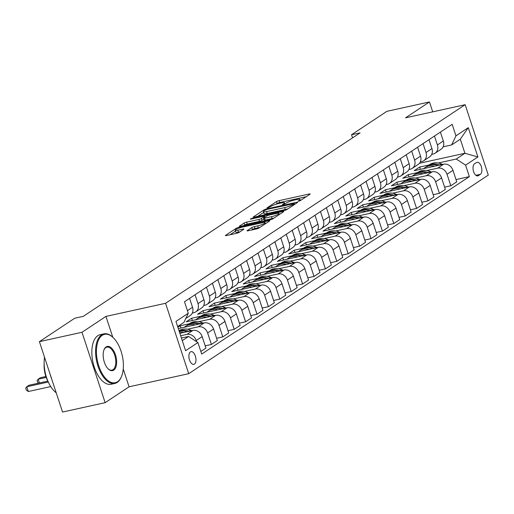 <?xml version="1.0" encoding="UTF-8"?>
<svg xmlns="http://www.w3.org/2000/svg" width="514" height="514" viewBox="0 0 514 514"><rect width="100%" height="100%" fill="white"/><g stroke="black" fill="none" stroke-linecap="round" stroke-linejoin="round"><path stroke-width="0.77" d="M298.653 201.212L300.452 200.537L309.961 194.234A1.992 0.334 -18.2 0 0 310.18 193.977A1.992 0.334 -18.2 0 0 309.184 194.009L279.083 200.633A1.992 0.334 -18.2 0 0 276.513 201.597L267.004 207.9L267.55 208.054L270.576 206.57A6.38 1.067 -18.2 0 1 278.794 203.493L281.299 202.94A6.38 1.067 -18.2 0 1 284.499 202.844A6.38 1.067 -18.2 0 1 283.786 203.66L282.398 204.656L283.098 204.636L286.131 203.146A6.38 1.067 -18.2 0 1 294.342 200.068L296.854 199.516A6.38 1.067 -18.2 0 1 300.047 199.426A6.38 1.067 -18.2 0 1 299.341 200.242L297.953 201.231L298.653 201.212M194.433 364.092A6.502 3.328 77.6 0 0 195.532 356.671A6.502 3.328 77.6 0 0 191.041 351.653A6.502 3.328 77.6 0 0 190.431 351.917A6.502 3.328 77.6 0 0 189.332 359.331A6.502 3.328 77.6 0 0 193.829 364.349A6.502 3.328 77.6 0 0 194.433 364.092M247.279 230.561A1.992 0.334 -18.2 0 0 247.061 230.818A1.992 0.334 -18.2 0 0 248.056 230.786L256.499 228.929A1.992 0.334 -18.2 0 0 259.069 227.965L269.632 220.969A1.992 0.334 -18.2 0 0 269.856 220.712A1.992 0.334 -18.2 0 0 268.854 220.744L238.753 227.361A1.992 0.334 -18.2 0 0 236.189 228.325L225.627 235.328A1.992 0.334 -18.2 0 0 225.402 235.585A1.992 0.334 -18.2 0 0 226.398 235.553L236.601 233.311A1.992 0.334 -18.2 0 0 239.171 232.347L243.687 229.353A1.992 0.334 -18.2 0 0 243.912 229.096A1.992 0.334 -18.2 0 0 242.91 229.128L237.853 230.24A5.333 0.887 -18.2 0 1 235.181 230.317A5.333 0.887 -18.2 0 1 237.526 228.73A5.333 0.887 -18.2 0 1 242.647 227.066L262.461 222.703A5.333 0.887 -18.2 0 1 265.134 222.626A5.333 0.887 -18.2 0 1 262.789 224.213A5.333 0.887 -18.2 0 1 257.668 225.877L254.366 226.603A1.992 0.334 -18.2 0 0 251.802 227.567L247.279 230.561L247.388 230.889M105.935 316.412L81.996 332.282L39.405 341.649L62.547 412.042L105.139 402.674L129.078 386.804L188.702 373.684L165.559 303.292L105.935 316.412L112.784 337.248M432.717 111.84L429.466 101.958L405.527 117.828L465.157 104.702L165.559 303.292M429.466 101.958L386.881 111.326L351.537 134.752L352.559 137.848M39.405 341.649L74.742 318.224L83.262 316.354L360.057 132.882L351.537 134.752M284.345 210.477A1.992 0.334 -18.2 0 0 286.908 209.513L297.471 202.51A1.992 0.334 -18.2 0 0 297.696 202.259A1.992 0.334 -18.2 0 0 296.694 202.285L266.593 208.909A1.992 0.334 -18.2 0 0 264.029 209.873L253.466 216.876A1.992 0.334 -18.2 0 0 253.241 217.126A1.992 0.334 -18.2 0 0 254.244 217.101L284.345 210.477M283.555 211.742L272.992 218.739A1.992 0.334 -18.2 0 1 270.422 219.703L240.321 226.327A1.992 0.334 -18.2 0 1 239.325 226.353A1.992 0.334 -18.2 0 1 239.543 226.102L244.066 223.102A1.992 0.334 -18.2 0 1 246.63 222.144L258.838 219.459A1.992 0.334 -18.2 0 0 261.408 218.495L264.408 216.51A1.992 0.334 -18.2 0 0 264.626 216.253A1.992 0.334 -18.2 0 0 263.631 216.285L250.922 219.08L250.222 219.099L252.175 218.251L282.777 211.511A1.992 0.334 -18.2 0 1 283.773 211.485A1.992 0.334 -18.2 0 1 283.555 211.742M476.504 162.527L474.499 163.857A6.296 3.225 77.6 0 0 473.433 171.04A6.296 3.225 77.6 0 0 477.789 175.904A6.296 3.225 77.6 0 0 478.373 175.653L480.378 174.323A6.296 3.225 77.6 0 0 481.445 167.134A6.296 3.225 77.6 0 0 477.088 162.276A6.296 3.225 77.6 0 0 476.504 162.527M188.702 373.684L488.3 175.094L465.157 104.702M419.463 163.279L464.932 153.275L460.306 139.198L451.639 144.942L455.95 135.831L452.166 124.317L184.494 301.75L188.278 313.257L183.961 322.368L177.651 326.551M455.95 135.831L468.267 127.671L477.898 156.969L465.581 165.129L456.265 159.019L438.275 162.977M456.002 179.579L469.366 176.636L465.581 165.129M469.366 176.636L201.694 354.069L197.909 342.555L185.599 350.715L175.961 321.417L188.278 313.257M81.996 332.282L105.139 402.674M428.946 165.026L419.642 167.076L414.168 170.706L443.64 164.217A8.128 6.843 -123.5 0 1 452.956 170.327L456.74 181.84L450.81 185.766L447.026 174.259A8.128 6.843 -123.5 0 0 437.71 168.149L426.877 170.532M456.265 159.019L464.932 153.275L477.898 156.969M182.277 340.628L188.593 336.445L181.423 338.026M196.624 341.714L196.226 340.506A8.128 6.843 -123.5 0 0 186.91 334.396L180.677 335.764M200.839 351.467L205.941 348.081L202.156 336.574A8.128 6.843 -123.5 0 0 192.84 330.463L179.874 333.316M205.195 345.826L211.408 344.457L207.624 332.944A8.128 6.843 -123.5 0 0 198.308 326.833L187.475 329.223M211.408 344.457L217.338 340.525L213.554 329.018A8.128 6.843 -123.5 0 0 204.238 322.908L178.326 328.607M189.544 323.717L180.234 325.767L177.902 327.315M216.593 338.27L222.813 336.901L219.028 325.388A8.128 6.843 -123.5 0 0 209.712 319.278L198.873 321.661M222.813 336.901L228.736 332.969L224.952 321.462A8.128 6.843 -123.5 0 0 215.636 315.352L186.164 321.835L191.638 318.211L192.377 320.466M227.998 330.714L234.211 329.346L230.426 317.832A8.128 6.843 -123.5 0 0 221.11 311.722L210.277 314.105M200.948 316.161L191.638 318.211M234.211 329.346L240.141 325.413L236.356 313.906A8.128 6.843 -123.5 0 0 227.04 307.796L197.562 314.279L203.036 310.655L203.782 312.91M239.395 323.152L245.608 321.79L241.824 310.276A8.128 6.843 -123.5 0 0 232.508 304.166L221.675 306.55M212.346 308.606L203.036 310.655M245.608 321.79L251.539 317.858L247.754 306.35A8.128 6.843 -123.5 0 0 238.438 300.24L208.967 306.723L214.434 303.093L215.18 305.355M250.793 315.596L257.013 314.227L253.229 302.72A8.128 6.843 -123.5 0 0 243.912 296.61L233.073 298.994M223.744 301.05L214.434 303.093M257.013 314.227L262.937 310.302L259.152 298.788A8.128 6.843 -123.5 0 0 249.836 292.678L220.365 299.167L225.839 295.537L226.578 297.799M262.198 308.04L268.411 306.672L264.626 295.164A8.128 6.843 -123.5 0 0 255.31 289.054L244.478 291.438M235.149 293.488L225.839 295.537M268.411 306.672L274.341 302.746L270.557 291.232A8.128 6.843 -123.5 0 0 261.24 285.122L231.763 291.611L237.237 287.981L237.982 290.243M273.596 300.484L279.809 299.116L276.024 287.609A8.128 6.843 -123.5 0 0 266.708 281.499L255.876 283.882M246.547 285.932L237.237 287.981M279.809 299.116L285.739 295.19L281.955 283.677A8.128 6.843 -123.5 0 0 272.638 277.566L243.167 284.056L248.635 280.426L249.38 282.687M284.994 292.929L291.213 291.56L287.429 280.053A8.128 6.843 -123.5 0 0 278.113 273.943L267.274 276.326M257.944 278.376L248.635 280.426M291.213 291.56L297.137 287.634L293.353 276.121A8.128 6.843 -123.5 0 0 284.036 270.011L254.565 276.493L260.039 272.87L260.778 275.131M296.398 285.373L302.611 284.004L298.827 272.497A8.128 6.843 -123.5 0 0 289.51 266.387L278.678 268.771M269.349 270.82L260.039 272.87M302.611 284.004L308.541 280.072L304.757 268.565A8.128 6.843 -123.5 0 0 295.441 262.455L265.963 268.938L271.437 265.314L272.182 267.576M307.796 277.817L314.009 276.448L310.225 264.935A8.128 6.843 -123.5 0 0 300.908 258.825L290.076 261.208M280.747 263.264L271.437 265.314M314.009 276.448L319.939 272.516L316.155 261.009A8.128 6.843 -123.5 0 0 306.839 254.899L277.367 261.382L282.835 257.758L283.58 260.013M319.194 270.261L325.413 268.893L321.629 257.379A8.128 6.843 -123.5 0 0 312.313 251.269L301.474 253.653M292.145 255.709L282.835 257.758M325.413 268.893L331.337 264.961L327.553 253.453A8.128 6.843 -123.5 0 0 318.237 247.343L288.765 253.826L294.239 250.202L294.978 252.458M330.598 262.705L336.811 261.337L333.027 249.823A8.128 6.843 -123.5 0 0 323.711 243.713L312.878 246.097M303.549 248.153L294.239 250.202M336.811 261.337L342.742 257.405L338.957 245.898A8.128 6.843 -123.5 0 0 329.641 239.787L300.163 246.27L305.637 242.64L306.383 244.902M341.996 255.143L348.209 253.781L344.425 242.267A8.128 6.843 -123.5 0 0 335.109 236.157L324.276 238.541M314.947 240.597L305.637 242.64M348.209 253.781L354.14 249.849L350.355 238.342A8.128 6.843 -123.5 0 0 341.039 232.225L311.568 238.714L317.035 235.084L317.781 237.346M353.394 247.587L359.614 246.219L355.829 234.712A8.128 6.843 -123.5 0 0 346.513 228.601L335.674 230.985M326.345 233.041L317.035 235.084M359.614 246.219L365.538 242.293L361.753 230.78A8.128 6.843 -123.5 0 0 352.437 224.669L322.965 231.159L328.44 227.529L329.178 229.79M364.799 240.032L371.012 238.663L367.227 227.156A8.128 6.843 -123.5 0 0 357.911 221.046L347.079 223.429M337.749 225.479L328.44 227.529M371.012 238.663L376.942 234.737L373.158 223.224A8.128 6.843 -123.5 0 0 363.841 217.114L334.363 223.603L339.838 219.973L340.583 222.234M376.197 232.476L382.41 231.107L378.625 219.6A8.128 6.843 -123.5 0 0 369.309 213.49L358.476 215.874M349.147 217.923L339.838 219.973M382.41 231.107L388.34 227.182L384.556 215.668A8.128 6.843 -123.5 0 0 375.239 209.558L345.768 216.047L351.235 212.417L351.981 214.679M387.595 224.92L393.814 223.551L390.03 212.044A8.128 6.843 -123.5 0 0 380.713 205.934L369.874 208.318M360.545 210.367L351.235 212.417M393.814 223.551L399.738 219.619L395.953 208.112A8.128 6.843 -123.5 0 0 386.637 202.002L357.166 208.485L362.64 204.861L363.379 207.123M398.999 217.364L405.212 215.996L401.428 204.488A8.128 6.843 -123.5 0 0 392.111 198.372L381.279 200.762M371.95 202.812L362.64 204.861M405.212 215.996L411.142 212.064L407.358 200.556A8.128 6.843 -123.5 0 0 398.042 194.446L368.564 200.929L374.038 197.305L374.783 199.56M410.397 209.808L416.61 208.44L412.826 196.926A8.128 6.843 -123.5 0 0 403.509 190.816L392.677 193.2M383.348 195.256L374.038 197.305M416.61 208.44L422.54 204.508L418.756 193.001A8.128 6.843 -123.5 0 0 409.44 186.89L379.968 193.373L385.442 189.75L386.181 192.005M421.795 202.253L428.014 200.884L424.23 189.37A8.128 6.843 -123.5 0 0 414.914 183.26L404.075 185.644M394.746 187.7L385.442 189.75M428.014 200.884L433.938 196.952L430.154 185.445A8.128 6.843 -123.5 0 0 420.837 179.335L391.366 185.817L396.84 182.194L397.579 184.449M433.199 194.69L439.412 193.328L435.628 181.815A8.128 6.843 -123.5 0 0 426.312 175.704L415.479 178.088M406.15 180.144L396.84 182.194M439.412 193.328L445.342 189.396L441.558 177.889A8.128 6.843 -123.5 0 0 432.242 171.779L402.77 178.262L408.238 174.631L408.983 176.893M417.548 172.588L408.238 174.631M443.113 146.818L451.639 144.942M431.715 154.373L433.084 154.071A8.128 6.843 -123.5 0 0 435.069 153.23A8.128 6.843 -123.5 0 0 437.395 144.961L434.465 136.049M420.317 161.929L421.686 161.627A8.128 6.843 -123.5 0 0 423.671 160.792A8.128 6.843 -123.5 0 0 425.997 152.517L423.067 143.612M408.913 169.485L410.281 169.183A8.128 6.843 -123.5 0 0 412.273 168.348A8.128 6.843 -123.5 0 0 414.599 160.072L411.669 151.167M397.515 177.041L398.883 176.739A8.128 6.843 -123.5 0 0 400.869 175.904A8.128 6.843 -123.5 0 0 403.194 167.628L400.265 158.723M386.117 184.597L387.485 184.295A8.128 6.843 -123.5 0 0 389.471 183.459A8.128 6.843 -123.5 0 0 391.796 175.184L388.867 166.279M374.712 192.152L376.081 191.851A8.128 6.843 -123.5 0 0 378.073 191.015A8.128 6.843 -123.5 0 0 380.399 182.746L377.469 173.835M363.314 199.708L364.683 199.413A8.128 6.843 -123.5 0 0 366.668 198.571A8.128 6.843 -123.5 0 0 368.994 190.302L366.064 181.391M351.917 207.27L353.285 206.969A8.128 6.843 -123.5 0 0 355.27 206.127A8.128 6.843 -123.5 0 0 357.596 197.858L354.666 188.946M340.512 214.826L341.881 214.524A8.128 6.843 -123.5 0 0 343.866 213.683A8.128 6.843 -123.5 0 0 346.192 205.414L343.268 196.502M329.114 222.382L330.483 222.08A8.128 6.843 -123.5 0 0 332.468 221.238A8.128 6.843 -123.5 0 0 334.794 212.969L331.864 204.064M317.71 229.938L319.085 229.636A8.128 6.843 -123.5 0 0 321.07 228.801A8.128 6.843 -123.5 0 0 323.396 220.525L320.466 211.62M306.312 237.494L307.68 237.192A8.128 6.843 -123.5 0 0 309.666 236.356A8.128 6.843 -123.5 0 0 311.992 228.081L309.068 219.176M294.914 245.049L296.282 244.748A8.128 6.843 -123.5 0 0 298.268 243.912A8.128 6.843 -123.5 0 0 300.594 235.637L297.664 226.732M283.51 252.605L284.884 252.303A8.128 6.843 -123.5 0 0 286.87 251.468A8.128 6.843 -123.5 0 0 289.196 243.199L286.266 234.288M272.112 260.161L273.48 259.859A8.128 6.843 -123.5 0 0 275.465 259.024A8.128 6.843 -123.5 0 0 277.791 250.755L274.868 241.843M260.714 267.717L262.082 267.421A8.128 6.843 -123.5 0 0 264.067 266.58A8.128 6.843 -123.5 0 0 266.393 258.311L263.464 249.399M249.309 275.279L250.684 274.977A8.128 6.843 -123.5 0 0 252.67 274.135A8.128 6.843 -123.5 0 0 254.995 265.866L252.066 256.955M237.911 282.835L239.28 282.533A8.128 6.843 -123.5 0 0 241.265 281.691A8.128 6.843 -123.5 0 0 243.591 273.422L240.668 264.511M226.513 290.391L227.882 290.089A8.128 6.843 -123.5 0 0 229.867 289.247A8.128 6.843 -123.5 0 0 232.193 280.978L229.263 272.073M215.109 297.947L216.478 297.645A8.128 6.843 -123.5 0 0 218.469 296.809A8.128 6.843 -123.5 0 0 220.795 288.534L217.865 279.629M203.711 305.502L205.08 305.2A8.128 6.843 -123.5 0 0 207.065 304.365A8.128 6.843 -123.5 0 0 209.391 296.09L206.461 287.185M192.313 313.058L193.682 312.756A8.128 6.843 -123.5 0 0 195.667 311.921A8.128 6.843 -123.5 0 0 197.993 303.645L195.063 294.74M419.642 167.076L420.381 169.337M444.597 187.135L450.81 185.766M435.069 153.23L440.999 149.304A8.128 6.843 -123.5 0 0 443.325 141.029L440.395 132.124M423.671 160.792L429.601 156.86A8.128 6.843 -123.5 0 0 431.927 148.591L428.997 139.679M412.273 168.348L418.197 164.416A8.128 6.843 -123.5 0 0 420.523 156.147L417.593 147.235M400.869 175.904L406.799 171.972A8.128 6.843 -123.5 0 0 409.125 163.703L406.195 154.791M389.471 183.459L395.401 179.527A8.128 6.843 -123.5 0 0 397.727 171.258L394.797 162.347M378.073 191.015L383.997 187.083A8.128 6.843 -123.5 0 0 386.322 178.814L383.393 169.903M366.668 198.571L372.599 194.645A8.128 6.843 -123.5 0 0 374.924 186.37L371.995 177.465M355.27 206.127L361.194 202.201A8.128 6.843 -123.5 0 0 363.52 193.926L360.597 185.021M343.866 213.683L349.796 209.757A8.128 6.843 -123.5 0 0 352.122 201.482L349.192 192.577M332.468 221.238L338.398 217.313A8.128 6.843 -123.5 0 0 340.724 209.037L337.794 200.132M321.07 228.801L326.994 224.869A8.128 6.843 -123.5 0 0 329.32 216.6L326.396 207.688M309.666 236.356L315.596 232.424A8.128 6.843 -123.5 0 0 317.922 224.155L314.992 215.244M298.268 243.912L304.198 239.98A8.128 6.843 -123.5 0 0 306.524 231.711L303.594 222.8M286.87 251.468L292.794 247.536A8.128 6.843 -123.5 0 0 295.12 239.267L292.196 230.356M275.465 259.024L281.396 255.092A8.128 6.843 -123.5 0 0 283.722 246.823L280.792 237.918M264.067 266.58L269.998 262.654A8.128 6.843 -123.5 0 0 272.324 254.379L269.394 245.474M252.67 274.135L258.593 270.21A8.128 6.843 -123.5 0 0 260.919 261.934L257.996 253.029M241.265 281.691L247.195 277.766A8.128 6.843 -123.5 0 0 249.521 269.49L246.591 260.585M229.867 289.247L235.797 285.321A8.128 6.843 -123.5 0 0 238.123 277.052L235.194 268.141M218.469 296.809L224.393 292.877A8.128 6.843 -123.5 0 0 226.719 284.608L223.789 275.697M207.065 304.365L212.995 300.433A8.128 6.843 -123.5 0 0 215.321 292.164L212.391 283.253M195.667 311.921L201.597 307.989A8.128 6.843 -123.5 0 0 203.923 299.72L200.993 290.808M180.234 325.767L180.979 328.022M185.817 318.449L190.193 315.545A8.128 6.843 -123.5 0 0 192.519 307.276L189.589 298.364M188.593 336.445L197.909 342.555M460.306 139.198L468.267 127.671M129.078 386.804L123.244 369.052M306.248 196.695L279.706 202.535A1.992 0.334 -18.2 0 0 277.142 203.499L276.012 204.244M263.631 212.455L257.803 216.317M294.149 203.679L267.184 209.339L264.087 210.868A6.38 1.067 -18.2 0 0 263.374 211.684A6.38 1.067 -18.2 0 0 266.573 211.588L284.634 207.617A6.38 1.067 -18.2 0 0 292.851 204.54L294.149 203.679L294.426 204.533M263.374 211.684L264.003 213.586A6.38 1.067 -18.2 0 0 267.196 213.496L266.573 211.588M288.039 208.768A6.38 1.067 -18.2 0 1 285.257 209.519L267.196 213.496M243.88 225.543L244.69 225.003L244.066 223.102M263.843 219.195L262.031 220.397A1.992 0.334 -18.2 0 1 259.467 221.361L247.26 224.046A1.992 0.334 -18.2 0 0 244.69 225.003M279.269 214.325L279.841 214.203M271.508 216.67A5.333 0.887 -18.2 0 0 276.628 215A5.333 0.887 -18.2 0 0 278.967 213.419A5.333 0.887 -18.2 0 0 276.294 213.496L269.317 215.032A1.992 0.334 -18.2 0 0 266.747 215.989L263.746 217.981A1.992 0.334 -18.2 0 0 263.528 218.232A1.992 0.334 -18.2 0 0 264.524 218.206L271.508 216.67L272.131 218.572A5.333 0.887 -18.2 0 0 273.968 218.09M263.528 218.232L264.151 220.14A1.992 0.334 -18.2 0 0 265.153 220.108L264.524 218.206M272.131 218.572L265.153 220.108M260.033 227.329A5.333 0.887 -18.2 0 1 258.298 227.779L254.995 228.505A1.992 0.334 -18.2 0 0 252.425 229.469L251.616 230.002M235.181 230.317L235.81 232.219A5.333 0.887 -18.2 0 0 238.477 232.142L237.853 230.24M239.98 231.814L238.477 232.142M235.451 231.133L229.964 234.769M265.918 223.429L265.43 223.532M453.316 171.413L453.29 171.098A5.384 4.536 -123.5 0 0 452.943 170.295M442.663 164.435L441.256 163.857A15.536 13.088 -123.5 0 0 429.524 164.647L427.796 165.797A15.536 13.088 -123.5 0 0 427.256 166.176M434.645 166.202A15.536 13.088 -123.5 0 0 424.969 167.667A15.536 13.088 -123.5 0 0 423.761 168.592M439.714 165.084L439.528 165.007A15.536 13.088 -123.5 0 0 427.796 165.797M424.969 167.667L426.697 166.523A15.536 13.088 56.5 0 1 437.832 165.495M441.911 178.975L441.886 178.654A5.384 4.536 -123.5 0 0 441.545 177.85M431.259 171.991L429.858 171.413A15.536 13.088 -123.5 0 0 418.126 172.203L416.391 173.353A15.536 13.088 -123.5 0 0 415.858 173.732M423.247 173.758A15.536 13.088 -123.5 0 0 413.564 175.229A15.536 13.088 -123.5 0 0 412.363 176.148M428.316 172.64L428.123 172.563A15.536 13.088 -123.5 0 0 416.391 173.353M413.564 175.229L415.299 174.079A15.536 13.088 56.5 0 1 426.434 173.051M430.514 186.531L430.488 186.209A5.384 4.536 -123.5 0 0 430.141 185.406M419.861 179.547L418.46 178.968A15.536 13.088 -123.5 0 0 406.728 179.759L404.993 180.909A15.536 13.088 -123.5 0 0 404.454 181.288M411.842 181.313A15.536 13.088 -123.5 0 0 402.166 182.785A15.536 13.088 -123.5 0 0 400.959 183.71M416.918 180.196L416.726 180.118A15.536 13.088 -123.5 0 0 404.993 180.909M402.166 182.785L403.901 181.635A15.536 13.088 56.5 0 1 415.036 180.613M419.116 194.086L419.09 193.765A5.384 4.536 -123.5 0 0 418.743 192.962M408.463 187.102L407.056 186.524A15.536 13.088 -123.5 0 0 395.324 187.314L393.596 188.465A15.536 13.088 -123.5 0 0 393.056 188.844M400.445 188.869A15.536 13.088 -123.5 0 0 390.769 190.341A15.536 13.088 -123.5 0 0 389.561 191.266M405.514 187.751L405.328 187.674A15.536 13.088 -123.5 0 0 393.596 188.465M390.769 190.341L392.497 189.191A15.536 13.088 56.5 0 1 403.631 188.169M407.711 201.642L407.686 201.321A5.384 4.536 -123.5 0 0 407.345 200.518M397.059 194.658L395.658 194.08A15.536 13.088 -123.5 0 0 383.926 194.87L382.191 196.02A15.536 13.088 -123.5 0 0 381.658 196.399M389.047 196.425A15.536 13.088 -123.5 0 0 379.364 197.896A15.536 13.088 -123.5 0 0 378.163 198.822M394.116 195.307L393.923 195.23A15.536 13.088 -123.5 0 0 382.191 196.02M379.364 197.896L381.099 196.746A15.536 13.088 56.5 0 1 392.233 195.725M117.539 381.741A24.781 12.696 77.6 0 0 121.574 376.325A24.781 12.696 77.6 0 0 113.029 337.48A24.781 12.696 77.6 0 0 102.28 335.321A24.781 12.696 77.6 0 0 98.784 365.904A24.781 12.696 77.6 0 0 117.539 381.741M121.465 376.595A25.392 13.004 -102.4 0 1 121.349 376.878A25.392 13.004 -102.4 0 1 117.218 382.422A25.392 13.004 -102.4 0 1 114.853 383.438A25.392 13.004 -102.4 0 1 97.287 363.841A25.392 13.004 -102.4 0 1 101.579 334.858A25.392 13.004 -102.4 0 1 103.937 333.843A25.392 13.004 -102.4 0 1 112.592 337.068A25.392 13.004 -102.4 0 1 112.81 337.28M113.722 370.131A12.387 6.348 -102.4 0 1 108.351 369.052A12.387 6.348 -102.4 0 1 104.072 349.629A12.387 6.348 -102.4 0 1 106.09 346.924A12.387 6.348 -102.4 0 1 115.47 354.84A12.387 6.348 -102.4 0 1 113.722 370.131M108.126 368.846A11.783 6.033 77.6 0 0 111.93 370.144A11.783 6.033 77.6 0 0 113.022 369.675A11.783 6.033 77.6 0 0 115.014 356.228A11.783 6.033 77.6 0 0 106.867 347.136A11.783 6.033 77.6 0 0 105.768 347.605A11.783 6.033 77.6 0 0 103.963 349.912M114.853 383.438L111.108 384.26A25.392 13.004 -102.4 0 1 93.542 364.664A25.392 13.004 -102.4 0 1 97.827 335.687A25.392 13.004 -102.4 0 1 100.191 334.672L103.937 333.843M48.014 381.382A18.279 9.361 -102.4 0 1 44.133 363.771M51.715 379.094A25.392 13.004 -102.4 0 1 50.031 373.98M56.199 392.747A25.392 13.004 -102.4 0 1 44.525 357.236M396.313 209.198L396.288 208.877A5.384 4.536 -123.5 0 0 395.941 208.074M385.661 202.22L384.26 201.636A15.536 13.088 -123.5 0 0 372.528 202.432L370.793 203.576A15.536 13.088 -123.5 0 0 370.253 203.955M377.642 203.981A15.536 13.088 -123.5 0 0 367.966 205.452A15.536 13.088 -123.5 0 0 366.758 206.377M382.718 202.863L382.525 202.786A15.536 13.088 -123.5 0 0 370.793 203.576M367.966 205.452L369.701 204.302A15.536 13.088 56.5 0 1 380.829 203.281M384.915 216.754L384.89 216.433A5.384 4.536 -123.5 0 0 384.543 215.629M374.263 209.776L372.856 209.198A15.536 13.088 -123.5 0 0 361.124 209.988L359.395 211.132A15.536 13.088 -123.5 0 0 358.856 211.511M366.244 211.537A15.536 13.088 -123.5 0 0 356.562 213.008A15.536 13.088 -123.5 0 0 355.36 213.933M371.314 210.425L371.127 210.342A15.536 13.088 -123.5 0 0 359.395 211.132M356.562 213.008L358.297 211.858A15.536 13.088 56.5 0 1 369.431 210.836M373.511 224.31L373.485 223.995A5.384 4.536 -123.5 0 0 373.145 223.185M362.858 217.332L361.458 216.754A15.536 13.088 -123.5 0 0 349.726 217.544L347.991 218.694A15.536 13.088 -123.5 0 0 347.458 219.073M354.846 219.092A15.536 13.088 -123.5 0 0 345.164 220.564A15.536 13.088 -123.5 0 0 343.956 221.489M359.916 217.981L359.723 217.897A15.536 13.088 -123.5 0 0 347.991 218.694M345.164 220.564L346.899 219.414A15.536 13.088 56.5 0 1 358.033 218.392M362.113 231.865L362.087 231.551A5.384 4.536 -123.5 0 0 361.74 230.741M351.46 224.888L350.06 224.31A15.536 13.088 -123.5 0 0 338.328 225.1L336.593 226.25A15.536 13.088 -123.5 0 0 336.053 226.629M343.442 226.648A15.536 13.088 -123.5 0 0 333.766 228.12A15.536 13.088 -123.5 0 0 332.558 229.045M348.518 225.537L348.325 225.46A15.536 13.088 -123.5 0 0 336.593 226.25M333.766 228.12L335.501 226.976A15.536 13.088 56.5 0 1 346.629 225.948M350.715 239.421L350.689 239.106A5.384 4.536 -123.5 0 0 350.342 238.303M340.062 232.444L338.655 231.865A15.536 13.088 -123.5 0 0 326.923 232.656L325.195 233.806A15.536 13.088 -123.5 0 0 324.655 234.185M332.044 234.211A15.536 13.088 -123.5 0 0 322.362 235.675A15.536 13.088 -123.5 0 0 321.16 236.601M337.113 233.093L336.927 233.015A15.536 13.088 -123.5 0 0 325.195 233.806M322.362 235.675L324.096 234.532A15.536 13.088 56.5 0 1 335.231 233.504M339.311 246.983L339.285 246.662A5.384 4.536 -123.5 0 0 338.944 245.859M328.658 239.999L327.257 239.421A15.536 13.088 -123.5 0 0 315.525 240.211L313.791 241.362A15.536 13.088 -123.5 0 0 313.257 241.741M320.646 241.766A15.536 13.088 -123.5 0 0 310.964 243.238A15.536 13.088 -123.5 0 0 309.756 244.156M325.715 240.648L325.523 240.571A15.536 13.088 -123.5 0 0 313.791 241.362M310.964 243.238L312.698 242.088A15.536 13.088 56.5 0 1 323.833 241.066M327.913 254.539L327.887 254.218A5.384 4.536 -123.5 0 0 327.54 253.415M317.26 247.555L315.859 246.977A15.536 13.088 -123.5 0 0 304.127 247.767L302.393 248.917A15.536 13.088 -123.5 0 0 301.853 249.296M309.242 249.322A15.536 13.088 -123.5 0 0 299.566 250.793A15.536 13.088 -123.5 0 0 298.358 251.719M314.311 248.204L314.125 248.127A15.536 13.088 -123.5 0 0 302.393 248.917M299.566 250.793L301.294 249.643A15.536 13.088 56.5 0 1 312.428 248.622M316.515 262.095L316.489 261.774A5.384 4.536 -123.5 0 0 316.142 260.971M305.856 255.111L304.455 254.533A15.536 13.088 -123.5 0 0 292.723 255.323L290.988 256.473A15.536 13.088 -123.5 0 0 290.455 256.852M297.844 256.878A15.536 13.088 -123.5 0 0 288.161 258.349A15.536 13.088 -123.5 0 0 286.96 259.274M302.913 255.76L302.727 255.683A15.536 13.088 -123.5 0 0 290.988 256.473M288.161 258.349L289.896 257.199A15.536 13.088 56.5 0 1 301.031 256.178M305.11 269.651L305.085 269.33A5.384 4.536 -123.5 0 0 304.744 268.526M294.458 262.673L293.057 262.089A15.536 13.088 -123.5 0 0 281.325 262.879L279.59 264.029A15.536 13.088 -123.5 0 0 279.057 264.408M286.446 264.434A15.536 13.088 -123.5 0 0 276.763 265.905A15.536 13.088 -123.5 0 0 275.555 266.83M291.515 263.316L291.322 263.239A15.536 13.088 -123.5 0 0 279.59 264.029M276.763 265.905L278.498 264.755A15.536 13.088 56.5 0 1 289.633 263.733M293.712 277.207L293.687 276.885A5.384 4.536 -123.5 0 0 293.34 276.082M283.06 270.229L281.659 269.644A15.536 13.088 -123.5 0 0 269.921 270.441L268.192 271.585A15.536 13.088 -123.5 0 0 267.653 271.964M275.041 271.99A15.536 13.088 -123.5 0 0 265.365 273.461A15.536 13.088 -123.5 0 0 264.157 274.386M280.111 270.872L279.924 270.794A15.536 13.088 -123.5 0 0 268.192 271.585M265.365 273.461L267.094 272.311A15.536 13.088 56.5 0 1 278.228 271.289M282.314 284.762L282.289 284.441A5.384 4.536 -123.5 0 0 281.942 283.638M271.655 277.785L270.255 277.207A15.536 13.088 -123.5 0 0 258.523 277.997L256.788 279.141A15.536 13.088 -123.5 0 0 256.255 279.52M263.643 279.545A15.536 13.088 -123.5 0 0 253.961 281.017A15.536 13.088 -123.5 0 0 252.759 281.942M268.713 278.434L268.526 278.35A15.536 13.088 -123.5 0 0 256.788 279.141M253.961 281.017L255.696 279.867A15.536 13.088 56.5 0 1 266.83 278.845M270.91 292.318L270.884 292.003A5.384 4.536 -123.5 0 0 270.544 291.194M260.257 285.341L258.857 284.762A15.536 13.088 -123.5 0 0 247.125 285.553L245.39 286.703A15.536 13.088 -123.5 0 0 244.857 287.082M252.245 287.101A15.536 13.088 -123.5 0 0 242.563 288.572A15.536 13.088 -123.5 0 0 241.355 289.498M257.315 285.99L257.122 285.906A15.536 13.088 -123.5 0 0 245.39 286.703M242.563 288.572L244.298 287.422A15.536 13.088 56.5 0 1 255.432 286.401M259.512 299.874L259.486 299.559A5.384 4.536 -123.5 0 0 259.14 298.75M248.86 292.896L247.459 292.318A15.536 13.088 -123.5 0 0 235.72 293.108L233.992 294.259A15.536 13.088 -123.5 0 0 233.452 294.638M240.841 294.657A15.536 13.088 -123.5 0 0 231.165 296.128A15.536 13.088 -123.5 0 0 229.957 297.053M245.91 293.545L245.724 293.468A15.536 13.088 -123.5 0 0 233.992 294.259M231.165 296.128L232.893 294.985A15.536 13.088 56.5 0 1 244.028 293.957M248.114 307.43L248.089 307.115A5.384 4.536 -123.5 0 0 247.742 306.312M237.455 300.452L236.054 299.874A15.536 13.088 -123.5 0 0 224.322 300.664L222.588 301.814A15.536 13.088 -123.5 0 0 222.054 302.193M229.443 302.219A15.536 13.088 -123.5 0 0 219.761 303.684A15.536 13.088 -123.5 0 0 218.559 304.609M234.512 301.101L234.326 301.024A15.536 13.088 -123.5 0 0 222.588 301.814M219.761 303.684L221.495 302.54A15.536 13.088 56.5 0 1 232.63 301.512M236.71 314.992L236.684 314.671A5.384 4.536 -123.5 0 0 236.344 313.868M226.057 308.008L224.657 307.43A15.536 13.088 -123.5 0 0 212.924 308.22L211.19 309.37A15.536 13.088 -123.5 0 0 210.656 309.749M218.045 309.775A15.536 13.088 -123.5 0 0 208.363 311.246A15.536 13.088 -123.5 0 0 207.155 312.171M223.115 308.657L222.922 308.58A15.536 13.088 -123.5 0 0 211.19 309.37M208.363 311.246L210.097 310.096A15.536 13.088 56.5 0 1 221.232 309.075M225.312 322.548L225.286 322.227A5.384 4.536 -123.5 0 0 224.939 321.423M214.659 315.564L213.259 314.986A15.536 13.088 -123.5 0 0 201.52 315.776L199.792 316.926A15.536 13.088 -123.5 0 0 199.252 317.305M206.641 317.331A15.536 13.088 -123.5 0 0 196.965 318.802A15.536 13.088 -123.5 0 0 195.757 319.727M211.71 316.213L211.524 316.136A15.536 13.088 -123.5 0 0 199.792 316.926M196.965 318.802L198.693 317.652A15.536 13.088 56.5 0 1 209.828 316.63M213.908 330.104L213.888 329.782A5.384 4.536 -123.5 0 0 213.541 328.979M203.255 323.12L201.854 322.541A15.536 13.088 -123.5 0 0 190.122 323.332L188.387 324.482A15.536 13.088 -123.5 0 0 187.854 324.861M195.243 324.887A15.536 13.088 -123.5 0 0 185.56 326.358A15.536 13.088 -123.5 0 0 184.359 327.283M200.312 323.769L200.119 323.691A15.536 13.088 -123.5 0 0 188.387 324.482M185.56 326.358L187.295 325.208A15.536 13.088 56.5 0 1 198.43 324.186M202.51 337.659L202.484 337.338A5.384 4.536 -123.5 0 0 202.143 336.535M191.857 330.682L190.456 330.097A15.536 13.088 -123.5 0 0 179.013 330.701M183.845 332.442A15.536 13.088 -123.5 0 0 179.47 332.083M188.914 331.324L188.722 331.247A15.536 13.088 -123.5 0 0 179.097 330.945M179.206 331.279A15.536 13.088 56.5 0 1 187.032 331.742M45.894 376.486L40.439 377.687L38.164 379.197L46.221 377.424M38.569 383.142L37.728 382.557L37.098 380.656L38.164 379.197L39.398 382.962M47.86 381.099L29.041 385.243L26.76 386.753L28.328 391.507L50.738 386.579M28.328 391.507L26.323 390.113L25.7 388.211L26.76 386.753L48.29 382.018M186.91 334.396L192.84 330.463M198.308 326.833L204.238 322.908M209.712 319.278L215.636 315.352M221.11 311.722L227.04 307.796M232.508 304.166L238.438 300.24M243.912 296.61L249.836 292.678M255.31 289.054L261.24 285.122M266.708 281.499L272.638 277.566M278.113 273.943L284.036 270.011M289.51 266.387L295.441 262.455M300.908 258.825L306.839 254.899M312.313 251.269L318.237 247.343M323.711 243.713L329.641 239.787M335.109 236.157L341.039 232.225M346.513 228.601L352.437 224.669M357.911 221.046L363.841 217.114M369.309 213.49L375.239 209.558M380.713 205.934L386.637 202.002M392.111 198.372L398.042 194.446M403.509 190.816L409.44 186.89M414.914 183.26L420.837 179.335M426.312 175.704L432.242 171.779M437.71 168.149L443.64 164.217M437.395 144.961L443.325 141.029M447.026 174.259L452.956 170.327M435.628 181.815L441.558 177.889M425.997 152.517L431.927 148.591M424.23 189.37L430.154 185.445M414.599 160.072L420.523 156.147M412.826 196.926L418.756 193.001M403.194 167.628L409.125 163.703M401.428 204.488L407.358 200.556M391.796 175.184L397.727 171.258M390.03 212.044L395.953 208.112M380.399 182.746L386.322 178.814M378.625 219.6L384.556 215.668M368.994 190.302L374.924 186.37M367.227 227.156L373.158 223.224M357.596 197.858L363.52 193.926M355.829 234.712L361.753 230.78M346.192 205.414L352.122 201.482M344.425 242.267L350.355 238.342M334.794 212.969L340.724 209.037M333.027 249.823L338.957 245.898M323.396 220.525L329.32 216.6M321.629 257.379L327.553 253.453M311.992 228.081L317.922 224.155M310.225 264.935L316.155 261.009M300.594 235.637L306.524 231.711M298.827 272.497L304.757 268.565M289.196 243.199L295.12 239.267M287.429 280.053L293.353 276.121M277.791 250.755L283.722 246.823M276.024 287.609L281.955 283.677M266.393 258.311L272.324 254.379M264.626 295.164L270.557 291.232M254.995 265.866L260.919 261.934M253.229 302.72L259.152 298.788M243.591 273.422L249.521 269.49M241.824 310.276L247.754 306.35M232.193 280.978L238.123 277.052M230.426 317.832L236.356 313.906M220.795 288.534L226.719 284.608M219.028 325.388L224.952 321.462M209.391 296.09L215.321 292.164M207.624 332.944L213.554 329.018M197.993 303.645L203.923 299.72M196.226 340.506L202.156 336.574M187.424 310.655L192.519 307.276M475.88 175.313L480.378 174.323M477.153 175.916L478.373 175.653M299.572 200.942L299.341 200.242M284.017 204.366L283.786 203.66M277.142 203.499L276.513 201.597M279.706 202.535L279.083 200.633M309.383 194.62L309.184 194.009M253.575 217.204L253.466 216.876M264.305 210.721L264.029 209.873M266.772 209.442L266.593 208.909M296.893 202.895L296.694 202.285M285.257 209.519L284.634 207.617M293.128 205.394L292.851 204.54M239.652 226.43L239.543 226.102M247.26 224.046L246.63 222.144M259.467 221.361L258.838 219.459M262.031 220.397L261.408 218.495M264.684 217.358L264.408 216.51M252.342 218.765L252.175 218.251M282.976 212.121L282.777 211.511M252.425 229.469L251.802 227.567M254.995 228.505L254.366 226.603M258.298 227.779L257.668 225.877M243.116 229.732L242.91 229.128M225.73 235.656L225.627 235.328M236.485 229.225L236.189 228.325M239.01 228.139L238.753 227.361M269.053 221.348L268.854 220.744M439.528 165.007L441.256 163.857M428.123 172.563L429.858 171.413M416.726 180.118L418.46 178.968M405.328 187.674L407.056 186.524M393.923 195.23L395.658 194.08M382.525 202.786L384.26 201.636M371.127 210.342L372.856 209.198M359.723 217.897L361.458 216.754M348.325 225.46L350.06 224.31M336.927 233.015L338.655 231.865M325.523 240.571L327.257 239.421M314.125 248.127L315.859 246.977M302.727 255.683L304.455 254.533M291.322 263.239L293.057 262.089M279.924 270.794L281.659 269.644M268.526 278.35L270.255 277.207M257.122 285.906L258.857 284.762M245.724 293.468L247.459 292.318M234.326 301.024L236.054 299.874M222.922 308.58L224.657 307.43M211.524 316.136L213.259 314.986M200.119 323.691L201.854 322.541M188.722 331.247L190.456 330.097M300.42 200.556L300.047 199.426M284.872 203.981L284.499 202.844M294.599 204.418L294.304 203.499M264.935 217.191L264.626 216.253M279.333 214.537L278.967 213.419M265.487 223.712L265.134 222.626M113.029 337.48L112.592 337.068M121.574 376.325L121.349 376.878"/></g></svg>
